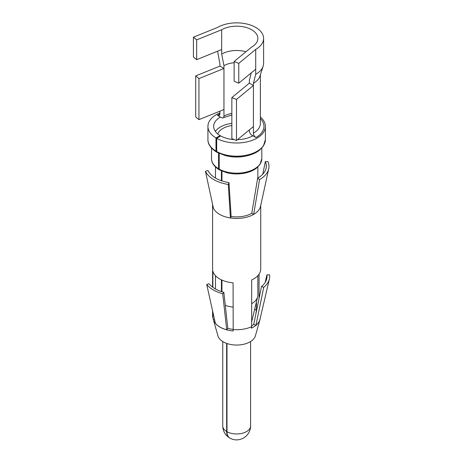 <?xml version="1.0" encoding="UTF-8"?>
<svg xmlns="http://www.w3.org/2000/svg" width="463" height="463" viewBox="0 0 463 463"><rect width="100%" height="100%" fill="white"/><g stroke="black" fill="none" stroke-linecap="round" stroke-linejoin="round"><path stroke-width="0.69" d="M251.646 47.058A21.194 12.235 0 0 0 257.856 38.406A21.194 12.235 0 0 0 244.771 27.103A21.194 12.235 0 0 0 221.673 29.754L196.665 39.864L193.418 37.19L217.61 27.41A26.941 15.557 0 0 1 246.97 24.035A26.941 15.557 0 0 1 263.603 38.406A26.941 15.557 0 0 1 255.709 49.402L238.769 63.373L234.133 61.498L251.646 47.058M219.89 113.956A27.3 15.759 0 0 0 217.355 115.252A3.594 2.072 -120 0 0 219.155 115.432A3.594 2.072 -120 0 0 219.896 113.782L219.896 111.172M217.355 115.252L221.418 117.596A3.594 2.072 -120 0 0 223.218 117.776A3.594 2.072 -120 0 0 223.959 116.132L223.959 68.472L219.896 66.122L219.896 63.923L217.61 51.196M221.673 29.754L221.673 54.09L223.959 65.677L223.959 68.472L198.951 78.583L195.704 75.903L219.896 66.122M251.27 72.865L249.36 80.342L249.36 83.132L253.423 85.481L253.423 83.282L255.709 74.335L255.709 49.402M255.709 74.335A26.941 15.557 0 0 0 263.152 66.163A26.941 15.557 0 0 0 263.603 63.338L263.603 38.406M249.36 129.895L249.36 130.797A3.594 2.072 -120 0 0 251.901 135.196L255.964 137.54A27.3 15.759 0 0 0 260.368 118.58M249.36 83.137L231.847 97.577L236.483 99.447L253.423 85.481L253.423 133.141A3.594 2.072 -120 0 0 255.964 137.54M245.963 51.746A21.194 12.235 0 0 0 221.673 54.09M253.423 83.282A23.711 13.687 0 0 0 259.974 76.088L263.152 66.163M234.133 62.742A17.959 10.371 0 0 0 223.959 65.677M216.696 151.528A28.735 16.593 -0 0 0 247.89 154.868A28.735 16.593 -0 0 0 265.397 139.594L263.372 146.065L259.471 150.226C256.294 152.715 252.179 154.567 247.144 155.771C239.765 157.414 232.443 157.327 225.186 155.527L217.072 152.35A1.794 1.019 119.1 0 1 216.696 151.528L216.696 138.333A28.735 16.593 -0 0 0 247.89 141.666A28.735 16.593 -0 0 0 265.397 126.399A28.735 16.593 -0 0 0 260.368 117.017M219.896 112.92A28.735 16.593 -0 0 0 207.922 126.399A28.735 16.593 -0 0 0 215.989 137.922L220.122 135.618L220.122 136.284M216.794 152.032A1.794 1.053 -59.1 0 1 216.36 151.939A1.794 1.053 -59.1 0 1 215.989 151.123L215.989 137.922M216.696 138.333L220.689 135.943A22.988 13.271 -0 0 0 234.214 139.594M237.519 139.658A22.988 13.271 -0 0 0 252.92 135.781M220.405 117.012A22.988 13.271 -0 0 0 213.669 126.399A22.988 13.271 -0 0 0 220.122 135.618M226.992 343.523L226.992 431.713C227.038 434.838 228.004 436.968 229.885 438.091C234.359 440.573 239.03 440.487 243.891 437.824L246.409 435.862C250.084 432.031 250.686 427.824 250.581 425.931L250.581 341.544M221.939 171.09L221.939 180.923M221.939 280.08L221.939 291.748M219.196 153.427L219.196 169.105A1.794 1.019 119.1 0 0 219.566 169.927L226.656 172.699C232.71 174.21 238.856 174.337 245.083 173.069C249.707 172.057 253.475 170.436 256.398 168.202L259.94 164.51L261.809 158.659L261.809 148.073M218.571 153.131L218.571 168.746A1.794 1.053 120.9 0 0 218.941 169.568A1.794 1.053 120.9 0 0 219.312 169.661M221.418 170.859L221.418 180.744M221.418 279.843L221.418 291.574M226.65 343.401L226.65 431.516C226.691 434.572 227.651 436.69 229.521 437.882L229.706 437.986M231.847 123.389A22.988 13.271 -0 0 0 215.353 131.382M225.284 305.372A21.194 12.235 -0 0 0 233.074 307.108M251.669 303.687A21.194 12.235 -0 0 0 257.659 296.714A21.194 12.235 -0 0 0 257.856 295.047L257.856 275.67M231.847 125.519A19.4 11.199 -0 0 0 217.732 133.929M223.959 109.534L198.951 119.645L198.951 78.583M198.951 119.645L195.704 116.965L195.704 75.903M221.673 49.553L196.665 59.663L193.418 56.984L193.418 37.19M196.665 59.663L196.665 39.864M231.847 97.577L231.847 138.64L236.483 140.509L236.483 99.447M253.423 126.544L236.483 140.509M255.709 69.201L238.769 83.172L234.133 81.297L234.133 61.498M238.769 83.172L238.769 63.373M256.062 313.086A20.841 12.032 0 0 0 255.923 312.895L256.444 310.905A21.373 12.339 0 0 0 254.731 308.983M251.669 325.83A20.841 12.032 0 0 0 253.736 324.384M227.854 328.389L226.72 329.795L222.697 293.716L223.832 292.303L227.848 328.394A20.841 12.032 180 0 0 230.794 329.031A20.841 12.032 0 0 0 233.074 329.338M231.13 216.481L230.429 217.986L228.294 184.459L228.982 182.601L231.13 216.481A21.373 12.339 0 0 0 251.774 213.287L257.648 178.162A29.678 17.131 0 0 0 266.103 168.191A29.678 17.131 0 0 0 265.328 161.61L267.892 161.599A32.329 18.665 180 0 1 268.737 168.764A32.329 18.665 180 0 1 259.523 179.627L257.648 178.162M256.444 310.905L256.444 301.801M259.066 298.461L259.066 274.165M255.935 325.275L263.731 287.367A33.047 19.081 0 0 0 269.414 278.975L259.98 319.302A23.526 13.583 180 0 1 255.935 325.275L253.741 324.389L261.526 286.475A30.355 17.525 0 0 0 266.746 278.761A30.355 17.525 0 0 0 266.902 274.895L265.189 282.413M260.229 318.226A23.601 13.63 180 0 1 259.957 319.678A23.601 13.63 180 0 1 252.619 327.526A23.601 13.63 180 0 1 251.34 328.157L251.669 326.681L251.669 279.953A24.07 13.896 180 0 0 252.92 279.334L253.151 279.212A24.07 13.896 180 0 0 260.727 269.09L260.727 205.427M259.957 319.678L255.385 335.86A18.971 10.956 180 0 1 231.321 344.611A18.971 10.956 0 0 1 217.94 335.86L213.368 319.678A23.601 13.63 180 0 0 213.622 320.442A23.601 13.63 180 0 0 230.018 330.559A23.601 13.63 180 0 0 231.535 330.785A23.601 13.63 180 0 0 233.196 330.964L233.074 282.829A24.07 13.896 180 0 1 231.454 282.656L231.147 282.615A24.07 13.896 180 0 1 229.885 282.424A24.07 13.896 180 0 1 213.235 272.273L213.165 272.094A24.07 13.896 180 0 1 212.864 271.162L212.864 287.297M226.72 329.795A23.526 13.583 180 0 1 215.336 323.226L206.712 284.485L209.149 283.825A30.355 17.525 0 0 0 223.832 292.303M213.368 319.678A23.601 13.63 180 0 1 213.316 319.487L214.462 319.308M215.486 288.976L215.486 275.688M262.781 174.181L265.328 161.616M251.774 213.287L253.678 214.386L259.523 179.627M212.598 204.374A24.07 13.896 0 0 0 212.592 204.559A24.07 13.896 0 0 0 213.275 207.841A24.07 13.896 0 0 0 213.414 208.159A24.07 13.896 0 0 0 229.885 217.894A24.07 13.896 0 0 0 230.429 217.98A24.07 13.896 0 0 0 253.273 214.618A24.07 13.896 0 0 0 253.678 214.386M213.414 208.153L205.433 171.258L207.997 170.482A29.678 17.131 0 0 0 228.305 182.486A29.678 17.131 0 0 0 228.982 182.596M253.678 214.381A24.07 13.896 0 0 0 260.542 206.295L268.737 168.764M233.074 329.558A24.07 13.896 0 0 0 251.669 326.681M263.731 287.367L261.526 286.475M269.414 278.975A33.047 19.081 0 0 0 269.582 274.756L266.902 274.895M213.316 319.487L212.864 317.89L212.864 312.114M212.592 310.905L212.592 315.818A24.07 13.896 0 0 0 212.864 317.89M206.712 284.485A33.047 19.081 0 0 0 222.697 293.716M205.433 171.258A32.329 18.665 180 0 0 227.559 184.338A32.329 18.665 0 0 0 228.294 184.459M253.423 133.141A23.711 13.687 0 0 0 260.368 123.465L260.368 74.856M231.847 113.476A17.959 10.371 0 0 0 223.959 116.132M207.922 126.399L207.922 139.594A28.735 16.593 -0 0 0 215.989 151.123M227.813 156.118A25.147 14.515 -0 0 0 245.506 156.118M219.196 169.105A25.147 14.515 -0 0 0 246.484 172.022A25.147 14.515 -0 0 0 261.809 158.659M211.516 148.073L211.516 158.659A25.147 14.515 -0 0 0 218.571 168.746M226.992 431.713A13.919 8.033 -0 0 0 242.097 433.327A13.919 8.033 -0 0 0 250.581 425.931M229.521 437.876C225.111 434.988 222.853 431.007 222.744 425.931A13.919 8.033 -0 0 0 226.65 431.516M231.847 114.963L223.218 117.776M265.397 139.594L265.397 126.399M207.922 139.594C207.875 141.933 208.431 146.783 216.36 151.939M211.516 158.659C211.481 160.864 212.066 165.106 218.941 169.568M257.856 178.041L257.856 166.958M215.469 178.041L215.469 166.958M251.669 321.837L257.659 296.714M222.744 425.931L222.744 341.544M212.592 287.101L212.592 204.559"/></g></svg>
